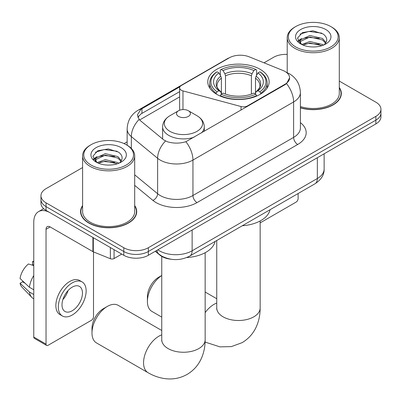 <?xml version="1.0" encoding="UTF-8"?>
<svg xmlns="http://www.w3.org/2000/svg" width="401" height="401" viewBox="0 0 401 401"><rect width="100%" height="100%" fill="white"/><g stroke="black" fill="none" stroke-linecap="round" stroke-linejoin="round"><path stroke-width="0.6" d="M247.552 106.33L247.552 105.869A5.789 3.343 180 0 1 241.016 106.531L182.966 90.907A5.789 3.343 180 0 1 181.322 90.24A5.789 3.343 180 0 1 179.628 87.874A5.789 3.343 180 0 1 181.322 85.513L229.227 57.854A15.624 9.022 0 0 1 249.237 56.847L282.936 70.466A15.624 9.022 0 0 1 285.021 71.478A15.624 9.022 0 0 1 289.597 77.854L286.535 83.598L285.021 84.701L185.869 141.718C179.673 143.588 173.483 143.588 167.287 141.718L163.778 139.944L140.185 120.49L139.137 119.423L137.363 114.922L140.926 109.323L179.954 86.766M260.139 69.303A30.671 17.709 0 0 0 226.715 65.463A30.671 17.709 0 0 0 207.778 81.824A30.671 17.709 0 0 0 216.766 94.345A30.671 17.709 0 0 0 250.189 98.185A30.671 17.709 0 0 0 269.126 81.824A30.671 17.709 0 0 0 260.139 69.303M247.552 105.869L285.021 84.235A15.624 9.022 0 0 0 289.597 77.854M170.891 259.221A17.363 10.025 180 0 1 159.909 255.126L155.262 251.292M82.606 205.533A28.07 16.205 0 0 0 80.581 211.578A28.07 16.205 0 0 0 88.801 223.036A28.07 16.205 0 0 0 119.393 226.55A28.07 16.205 0 0 0 136.716 211.578A28.07 16.205 0 0 0 134.691 205.533M80.872 213.036A28.07 16.205 0 0 0 80.776 213.467M82.606 167.548L46.04 188.66A17.363 10.025 0 0 0 40.957 195.748L40.957 203.307A17.363 10.025 0 0 0 46.04 210.395L123.789 255.287L123.789 251.507A17.363 10.025 0 0 0 148.345 251.507L375.867 120.145A17.363 10.025 0 0 0 380.95 113.057A17.363 10.025 0 0 1 375.867 120.145L148.345 251.507A17.363 10.025 0 0 1 123.789 251.507L46.04 206.615L123.789 251.507L123.789 247.723A17.363 10.025 0 0 0 148.345 247.723L375.867 116.365A17.363 10.025 0 0 0 380.95 109.278A17.363 10.025 0 0 0 375.867 102.19L339.296 81.077M40.957 199.528A17.363 10.025 0 0 0 46.04 206.615A17.363 10.025 0 0 1 40.957 199.528M137.839 117.247L140.926 113.979L179.628 91.634M300.394 107.854A28.07 16.205 0 0 0 341.321 93.448A28.07 16.205 0 0 0 339.296 87.408M287.211 54.401A17.363 10.025 0 0 0 273.562 57.303L264.013 62.817M127.142 141.839L124.079 143.603M40.957 195.748A17.363 10.025 0 0 0 46.04 202.836L123.789 247.723M136.525 213.467A28.07 16.205 0 0 0 136.43 213.036M341.131 95.338A28.07 16.205 0 0 0 341.035 94.912M123.789 255.287A17.363 10.025 0 0 0 148.345 255.287L375.867 123.929A17.363 10.025 0 0 0 380.95 116.841L380.95 109.278M260.154 222.866L296.068 202.129A2.892 1.669 120 0 0 298.113 198.585L298.113 193.523M295.657 46.907A24.887 14.366 0 0 0 330.85 46.907A24.887 14.366 0 0 0 330.85 26.591A24.887 14.366 0 0 0 330.85 26.586L331.672 27.062A26.04 15.037 0 0 1 339.296 37.694A26.04 15.037 0 0 1 323.221 51.584A26.04 15.037 0 0 1 294.84 48.326A26.04 15.037 0 0 1 287.211 37.694A26.04 15.037 0 0 1 294.84 27.062L295.657 26.591A24.887 14.366 0 0 0 295.657 46.907M300.394 106.526A26.04 15.037 0 0 0 339.296 93.448L339.296 37.694M300.394 107.663A27.779 16.04 0 0 0 341.035 93.448A27.779 16.04 0 0 0 339.296 87.869M301.692 44.476L309.873 41.509L322.504 44.461L323.401 45.128M302.92 45.047L309.873 43.007L321.998 45.639M301.452 44.371L300.179 41.559L300.625 39.844L309.873 35.509L322.504 38.461L325.973 42.566M300.214 43.544L300.179 41.559M300.264 42.306L300.625 41.348L309.873 37.007L322.504 39.96L325.577 43.188M323.953 44.897A13.078 7.549 0 0 0 324.509 44.401C327.843 40.762 327.406 37.303 323.191 34.02L312.96 30.807L302.404 32.641L297.502 38.075L300.68 43.894M325.777 29.519A17.709 10.225 0 0 0 300.77 29.494A17.709 10.225 0 0 0 300.655 43.935A17.709 10.225 0 0 0 300.735 43.975A17.709 10.225 0 0 0 325.853 43.935A17.709 10.225 0 0 0 325.777 29.519M325.622 44.065L326.895 43.198M331.672 27.062L330.85 26.591A24.887 14.366 0 0 0 295.657 26.591M299.978 34.135L308.84 31.413L321.727 33.133M298.269 41.438L300.69 39.724M304.685 38.17L308.84 37.413L319.266 38.306M304.685 44.17L308.84 43.413L319.266 44.31M297.998 40.952L301.692 38.476M161.753 275.507A21.704 12.531 120 0 0 147.403 301.477L147.403 296.75A15.915 9.188 -60 0 1 158.656 277.261L161.753 275.472L158.656 277.261M147.403 301.477A21.704 12.531 120 0 0 151.899 311.412L161.753 317.101M216.214 94.019L216.214 93.248L217.036 91.829A27.549 15.905 0 0 1 217.036 71.824L218.931 72.917A24.887 14.366 0 0 0 218.931 90.736L220.801 91.799L221.402 94.029M221.402 93.117L221.402 78.16L220.801 76.14L218.931 72.917M220.304 75.288L220.304 69.929L221.126 69.458A27.549 15.905 0 0 1 255.778 69.458L253.883 70.556A24.887 14.366 0 0 0 223.021 70.556L224.891 73.779L225.497 75.799L225.497 94.09M251.407 94.09L251.407 75.799L252.013 73.779L253.883 70.556M242.279 225.758A31.829 18.376 0 0 0 270.048 209.723M220.304 95.608A28.707 16.571 0 0 0 256.6 95.608L255.778 94.19A27.549 15.905 0 0 1 221.126 94.19L220.304 96.1M256.6 96.1L256.6 95.608M217.036 71.824L216.214 72.295A28.707 16.571 0 0 0 209.748 82.771A28.707 16.571 0 0 0 216.214 93.248M255.778 69.458L256.6 69.929L256.6 75.288M221.126 94.19L223.021 93.097A24.887 14.366 0 0 0 253.883 93.097L255.778 94.19M218.931 90.736L217.036 91.829M223.021 70.556L221.126 69.458M220.801 76.14A22.261 12.852 0 0 0 220.801 91.799L220.906 91.864C217.743 88.806 216.455 86.731 217.041 85.639A21.413 12.361 0 0 1 221.402 78.16M260.69 93.248A28.707 16.571 0 0 0 267.156 82.771A28.707 16.571 0 0 0 260.69 72.295L259.868 71.824A27.549 15.905 0 0 1 259.868 91.829L260.69 93.248L260.69 94.019M259.868 91.829L257.973 90.736A24.887 14.366 0 0 0 257.973 72.917L259.868 71.824M257.973 72.917L256.104 76.14L255.502 78.16L255.502 93.117L256.104 91.799L257.973 90.736M255.502 78.16A21.413 12.361 0 0 1 259.863 85.639C260.444 86.741 259.156 88.816 255.998 91.864L256.104 91.799A22.261 12.852 0 0 0 256.104 76.14M255.502 94.029L255.502 93.117M91.994 332.99L91.994 328.269A15.915 9.188 -60 0 1 103.247 308.775L107.343 306.414A21.704 12.531 120 0 0 91.994 332.99A21.704 12.531 120 0 0 96.491 342.925L148.049 372.694A21.704 12.531 -60 0 1 144.726 355.306A21.704 12.531 -60 0 1 158.901 336.183A21.704 12.531 -60 0 1 161.753 334.845M201.417 132.967A20.832 12.03 0 0 0 204.289 126.876C204.134 122.24 201.698 118.521 196.986 115.724L188.365 110.741A6.942 4.01 0 0 0 178.545 110.741A6.942 4.01 0 0 0 178.545 116.415A6.942 4.01 0 0 0 188.365 116.415A6.942 4.01 0 0 0 188.365 110.741L196.986 115.724A19.138 11.048 0 0 1 196.986 131.348A19.138 11.048 0 0 1 169.919 131.348A19.138 11.048 0 0 1 169.919 115.724C165.207 118.521 162.776 122.24 162.621 126.876A20.832 12.03 0 0 0 168.721 135.383A20.832 12.03 0 0 0 194.004 137.247M186.751 257.547A31.829 18.376 0 0 0 215.051 241.477M161.753 330.489L118.19 305.336A21.704 12.531 120 0 0 107.343 306.414L103.247 308.775M114.069 249.673L114.069 258.535L121.744 254.104M92.922 237.462L50.135 212.761A23.148 13.363 -120 0 0 38.561 211.613A23.148 13.363 -120 0 0 33.764 222.209L33.764 337.03L46.04 344.118L46.04 229.297A5.789 3.343 60 0 1 47.238 226.65A5.789 3.343 60 0 1 50.135 226.936L92.922 251.638L92.922 237.462A2.892 1.669 0 0 0 93.308 237.648M46.04 344.118A2.892 1.669 120 0 0 46.641 345.446L34.366 338.359A2.892 1.669 -60 0 1 33.764 337.03M46.641 345.446A2.892 1.669 120 0 0 48.085 345.301L91.463 320.259A2.892 1.669 120 0 0 93.508 316.715L93.508 251.908M114.069 258.535A2.892 1.669 180 0 1 110.365 258.72L93.308 251.823A2.892 1.669 180 0 1 92.922 251.638M72.23 310.76A14.466 8.351 120 0 0 81.684 298.008A14.466 8.351 120 0 0 79.463 286.419A14.466 8.351 120 0 0 72.23 287.136A14.466 8.351 120 0 0 62.777 299.883A14.466 8.351 120 0 0 64.997 311.477A14.466 8.351 120 0 0 72.23 310.76M62.882 299.547A14.466 8.351 120 0 0 68.075 290.55M33.764 261.983L32.536 261.612L32.536 264.52L33.764 265.226M82.07 281.908L79.614 280.489A19.674 11.358 120 0 0 69.774 281.462A19.674 11.358 120 0 0 56.922 298.8A19.674 11.358 120 0 0 59.939 314.569L62.391 315.988A19.674 11.358 120 0 0 72.23 315.011A19.674 11.358 120 0 0 85.082 297.672A19.674 11.358 120 0 0 82.07 281.908A19.674 11.358 120 0 0 72.23 282.88A19.674 11.358 120 0 0 59.378 300.219A19.674 11.358 120 0 0 62.391 315.988M33.764 275.512A19.098 11.027 120 0 0 29.418 287.281L20.05 278.515A15.048 8.687 120 0 1 28.446 263.973L33.764 265.587M33.764 289.788L29.418 287.281M25.118 283.256L22.566 281.788L20.05 283.241L29.418 292.003L33.764 294.514M29.418 292.003A19.098 11.027 120 0 0 31.774 297.341A19.098 11.027 120 0 0 33.218 298.474L33.764 298.79M33.764 261.272A15.048 8.687 120 0 0 32.536 261.612M20.05 283.241A15.048 8.687 120 0 0 21.829 286.986L31.774 297.341M91.052 165.037A24.887 14.366 0 0 0 126.245 165.037A24.887 14.366 0 0 0 126.245 144.716L127.067 145.187A26.04 15.037 0 0 1 134.691 155.819A26.04 15.037 0 0 1 118.616 169.713A26.04 15.037 0 0 1 90.235 166.45A26.04 15.037 0 0 1 82.606 155.819A26.04 15.037 0 0 1 90.235 145.187L91.052 144.716A24.887 14.366 0 0 0 91.052 165.037M82.606 155.819L82.606 211.578A26.04 15.037 0 0 0 90.235 222.209A26.04 15.037 0 0 0 118.616 225.467A26.04 15.037 0 0 0 134.691 211.578L134.691 155.819M82.606 205.999A27.779 16.04 0 0 0 80.872 211.578A27.779 16.04 0 0 0 89.007 222.916A27.779 16.04 0 0 0 119.282 226.395A27.779 16.04 0 0 0 136.43 211.578A27.779 16.04 0 0 0 134.691 205.999M97.087 162.605L105.268 159.633L117.899 162.59L118.796 163.257M98.315 163.177L105.268 161.137L117.393 163.768M96.847 162.495L95.573 159.688L96.019 157.974L105.268 153.633L117.899 156.59L121.368 160.691M95.608 161.668L95.573 159.688M95.659 160.435L96.019 159.473L105.268 155.132L117.899 158.089L120.972 161.312M119.348 163.022A13.078 7.549 0 0 0 119.904 162.525C123.237 158.891 122.801 155.433 118.581 152.149L108.35 148.931L97.799 150.766L92.897 156.205L96.075 162.019M121.172 147.648A17.709 10.225 0 0 0 96.165 147.623A17.709 10.225 0 0 0 96.05 162.059A17.709 10.225 0 0 0 96.13 162.104A17.709 10.225 0 0 0 121.247 162.059A17.709 10.225 0 0 0 121.172 147.648M121.017 162.194L122.29 161.322M127.067 145.187L126.245 144.716A24.887 14.366 0 0 0 91.052 144.716M95.373 152.265L104.235 149.538L117.122 151.262M93.664 159.568L96.085 157.854M100.08 156.295L104.235 155.543L114.661 156.435M100.08 162.295L104.235 161.543L114.661 162.435M93.393 159.082L97.087 156.606M285.021 84.235L285.021 84.701M159.909 254.876L159.909 255.126M241.016 110.105L241.016 106.531M182.966 109.578L182.966 90.907M300.394 122.646A28.937 16.707 180 0 1 297.707 144.48L197.041 202.6A5.789 3.343 60 0 1 192.946 195.513L293.612 137.393A23.148 13.363 0 0 0 300.394 127.944L300.394 92.506A23.148 13.363 180 0 1 293.612 101.954A20.256 11.694 -120 0 0 286.535 83.598M197.041 202.6A28.937 16.707 180 0 1 156.119 202.6A28.937 16.707 180 0 1 152.876 200.37L134.691 185.377M165.508 141.017A20.256 13.549 129.5 0 0 157.618 158.29L157.618 193.728A23.148 13.363 0 0 0 160.21 195.513A23.148 13.363 0 0 0 192.946 195.513L192.946 160.074A23.148 13.363 180 0 1 160.21 160.074A23.148 13.363 180 0 1 157.618 158.29L131.327 136.611A23.148 13.363 180 0 1 127.142 128.947L127.142 145.232M300.394 92.506C300.003 84.18 296.344 77.939 289.417 73.784L286.494 72.355A20.256 9.484 112 0 0 286.224 72.255M185.869 141.718A20.256 11.694 60 0 1 192.946 160.074L293.612 101.954L293.612 137.393A5.789 3.343 60 0 0 297.707 144.48M140.926 109.323A20.256 11.694 -120 0 0 138.114 110.225C131.192 114.38 127.533 120.621 127.142 128.947M138.114 110.225L227.527 58.601A20.256 11.694 60 0 1 229.061 57.955M139.137 119.423A20.256 13.549 129.5 0 0 131.327 136.611L131.327 148.43M139.628 119.979L179.628 96.887M138.551 116.044A15.624 9.022 -120 0 0 137.879 117.353M148.345 247.723L148.345 255.287M375.867 116.365L375.867 123.929M46.04 202.836L46.04 210.395M134.691 174.826L157.618 193.728A5.789 3.87 -50.5 0 1 152.876 200.37M141.939 108.716L141.939 113.393M157.839 249.803A23.148 13.363 0 0 0 159.392 250.795A23.148 13.363 0 0 0 192.129 250.795L317.346 178.5A23.148 13.363 0 0 0 324.128 169.052C324.299 174.796 321.236 179.713 314.95 183.803L189.733 256.094A11.574 6.682 60 0 0 192.129 250.795L192.129 230.004M317.346 157.713L317.346 178.5A11.574 6.682 60 0 1 314.95 183.803M156.901 250.344A11.574 7.739 129.5 0 0 158.916 254.109L155.403 251.211M260.154 220.956L260.154 307.973A21.704 12.531 180 0 1 253.798 316.83A21.704 12.531 180 0 1 223.106 316.83A21.704 12.531 180 0 1 216.751 307.973L216.65 309.211M205.157 312.635A21.704 12.531 -60 0 1 213.898 304.429A21.704 12.531 -60 0 1 216.751 303.091M251.407 75.799A21.413 12.361 0 0 0 225.497 75.799M252.013 73.779A22.261 12.852 0 0 0 224.891 73.779M205.157 252.71L205.157 339.727A21.704 12.531 180 0 1 198.801 348.584A21.704 12.531 180 0 1 168.109 348.584A21.704 12.531 180 0 1 161.753 339.727L161.653 340.965M46.04 229.297L50.135 226.936M93.308 237.688L93.308 251.823M110.365 258.72L110.365 247.532M179.628 110.235L179.628 87.874M227.527 58.601L231.237 56.877M286.494 72.355L286.189 72.235M189.733 256.094C180.42 260.775 171.102 260.775 161.788 256.094L158.916 254.109M324.128 169.052L324.128 153.799M341.035 95.769L341.035 93.448M287.211 72.661L287.211 37.694M260.154 307.973C260.184 314.153 259.086 320.008 256.856 325.532C253.823 332.885 248.911 338.594 242.109 342.665L231.367 346.609L219.903 346.865L205.106 342.068M209.748 88.065L209.748 82.771M267.156 88.065L267.156 82.771M216.751 298.735L205.157 292.043M216.751 240.495L216.751 307.973M205.157 339.727C205.187 345.908 204.089 351.762 201.858 357.281C198.826 364.639 193.914 370.349 187.112 374.414C180.194 378.268 172.791 379.672 164.906 378.619C159.007 377.787 153.388 375.817 148.049 372.694M204.289 131.312L204.289 126.876M162.621 138.987L162.621 126.876M178.545 110.741L169.919 115.724M161.753 256.404L161.753 339.727M38.561 211.613L43.649 208.67M136.43 213.898L136.43 211.578M80.872 213.898L80.872 211.578"/></g></svg>
